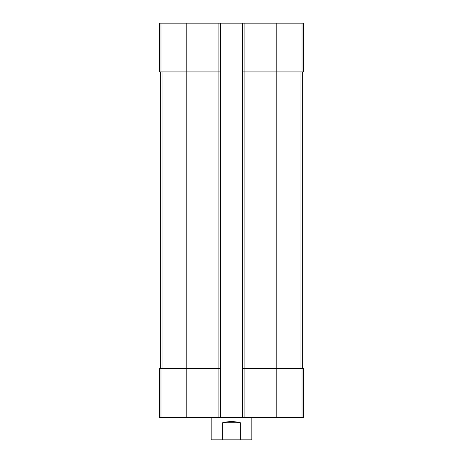 <?xml version="1.0" encoding="UTF-8"?>
<svg xmlns="http://www.w3.org/2000/svg" width="463" height="463" viewBox="0 0 463 463"><rect width="100%" height="100%" fill="white"/><g stroke="black" fill="none" stroke-linecap="round" stroke-linejoin="round"><path stroke-width="0.69" d="M244.105 23.15L244.105 71.933L242.479 71.933L242.479 23.15L303.659 23.15L303.659 71.933L276.22 71.933L276.22 417.493L159.341 417.493L159.341 368.704L160.974 368.704L160.974 417.493M302.026 368.704L302.026 417.493L303.659 417.493L303.659 368.704L244.105 368.704L244.105 71.933L276.22 71.933L276.22 23.15M242.479 23.15L220.521 23.15L220.521 71.933L218.895 71.933L218.895 417.493M220.521 23.15L159.341 23.15L159.341 71.933L218.895 71.933L218.895 23.15M302.026 417.493L276.22 417.493M244.105 417.493L244.105 368.704L242.479 368.704L242.479 417.493M242.479 71.933L242.479 368.704M220.521 71.933L220.521 417.493M220.521 368.704L160.974 368.704M160.354 71.933L160.354 368.704M302.646 71.933L302.646 368.704M211.174 417.493L211.174 439.85L251.826 439.85L251.826 417.493M222.639 439.85L222.639 422.777L240.361 422.777C234.452 421.22 228.548 421.22 222.639 422.777M240.361 439.85L240.361 422.777M302.026 23.15L302.026 71.933M186.78 23.15L186.78 417.493M160.974 23.15L160.974 71.933M162.056 71.933L162.056 368.704M300.944 71.933L300.944 368.704"/></g></svg>
